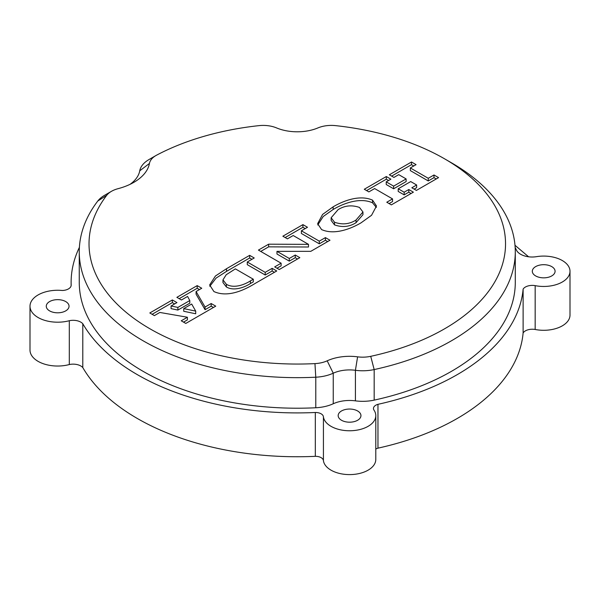 <?xml version="1.0" encoding="UTF-8"?>
<svg xmlns="http://www.w3.org/2000/svg" width="600" height="600" viewBox="0 0 600 600"><rect width="100%" height="100%" fill="white"/><g stroke="black" fill="none" stroke-linecap="round" stroke-linejoin="round"><path stroke-width="0.9" d="M79.395 247.358A226.147 130.567 0 0 0 71.123 282.345A226.147 130.567 0 0 0 71.168 284.827A9.345 5.393 180 0 1 71.183 285.105A9.345 5.393 180 0 1 62.318 290.49A27.66 15.967 0 0 0 30 306.233A27.66 15.967 0 0 0 38.723 317.873A27.66 15.967 0 0 0 69.3 320.715A10.785 6.225 180 0 1 82.793 323.737A226.147 130.567 0 0 0 142.462 377.52A226.147 130.567 0 0 0 315.315 412.493A7.86 4.537 180 0 1 323.423 416.888A26.227 15.143 0 0 0 331.597 426.653A26.227 15.143 0 0 0 359.978 429.518A26.227 15.143 0 0 0 375.788 415.612A26.227 15.143 0 0 0 373.763 409.778A8.107 4.68 180 0 1 373.455 408.51A8.107 4.68 180 0 1 377.962 404.317A226.147 130.567 0 0 0 523.118 289.118A9.758 5.633 180 0 1 535.162 285.638A26.303 15.188 0 0 0 570 271.267A26.303 15.188 0 0 0 565.695 262.942L565.418 262.71A26.303 15.188 0 0 0 561.697 260.197A26.303 15.188 0 0 0 536.543 256.657A16.268 9.39 180 0 1 516.352 249.945A226.147 130.567 0 0 0 515.153 247.358M49.86 311.025A11.393 6.577 0 0 0 62.182 312.263A11.393 6.577 0 0 0 69.045 306.233A11.393 6.577 0 0 0 65.453 301.433A11.393 6.577 0 0 0 53.137 300.195A11.393 6.577 0 0 0 46.267 306.233A11.393 6.577 0 0 0 49.86 311.025M79.26 251.79L79.26 282.345A218.017 125.873 0 0 0 315.78 407.76A32.543 18.788 0 0 0 333.248 403.755A26.227 15.143 180 0 1 355.418 400.853A32.543 18.788 0 0 0 374.175 400.125A218.017 125.873 0 0 0 515.287 282.345L515.287 251.79A218.017 125.873 180 0 1 374.175 369.57A32.543 18.788 180 0 1 355.418 370.298A26.227 15.143 0 0 0 333.248 373.2A32.543 18.788 180 0 1 315.78 377.205A218.017 125.873 180 0 1 148.035 343.545A218.017 125.873 180 0 1 79.26 251.79A218.017 125.873 180 0 1 97.778 201.03A32.543 18.788 180 0 1 104.542 195.322L111.442 191.333A22.777 13.148 0 0 0 106.71 195.33A208.252 120.233 0 0 0 154.718 331.462A208.252 120.233 0 0 0 314.955 363.615A22.777 13.148 0 0 0 327.18 360.817A35.992 20.782 180 0 1 357.6 356.835A22.777 13.148 0 0 0 370.725 356.325A208.252 120.233 0 0 0 444.533 158.797A208.252 120.233 0 0 0 335.513 125.625A22.777 13.148 0 0 0 317.933 127.92A35.175 20.31 180 0 1 276.577 127.92A22.777 13.148 0 0 0 259.005 125.632A208.252 120.233 0 0 0 156.727 155.1A22.777 13.148 0 0 0 155.993 155.505A22.777 13.148 0 0 0 149.445 163.44A54.255 31.328 180 0 1 133.845 182.347A54.255 31.328 180 0 1 118.065 188.678A22.777 13.148 0 0 0 111.442 191.333M341.76 420.405A11.393 6.577 0 0 0 354.082 421.65A11.393 6.577 0 0 0 360.945 415.612A11.393 6.577 0 0 0 357.353 410.82A11.393 6.577 0 0 0 345.038 409.582A11.393 6.577 0 0 0 338.168 415.612A11.393 6.577 0 0 0 341.76 420.405M535.898 276.06A11.393 6.577 0 0 0 548.22 277.305A11.393 6.577 0 0 0 555.082 271.267A11.393 6.577 0 0 0 551.49 266.475A11.393 6.577 0 0 0 539.168 265.237A11.393 6.577 0 0 0 532.305 271.267A11.393 6.577 0 0 0 535.898 276.06M391.35 204.877L386.775 202.237L392.55 198.907L374.632 188.565L368.858 191.895L364.282 189.255L386.31 176.535L390.885 179.175L386.235 181.86L393.623 186.135L406.125 178.92L398.73 174.645L393.915 177.428L389.347 174.788L411.502 162L416.07 164.64L410.332 167.947L428.257 178.297L433.995 174.983L438.562 177.623L416.408 190.417L411.84 187.778L416.647 184.995L410.715 181.567L398.213 188.782L404.153 192.21L408.803 189.525L413.377 192.165L391.35 204.877M389.077 203.572L392.55 201.57L392.55 198.907M226.522 268.71L249.66 255.345L254.235 257.985L247.282 261.998L265.2 272.347L272.153 268.335L276.728 270.975L255.007 283.515C245.175 289.575 228.15 298.072 213.907 291.54L209.647 284.962L215.445 275.993L226.522 268.71L226.522 271.365L249.66 258L249.66 255.345M372.548 200.145L376.493 206.017L371.558 215.272L360.968 222.885C351.405 228.487 334.62 235.447 321.577 229.567L317.632 223.68L322.582 214.44L333.157 206.82C342.69 201.157 359.452 194.303 372.548 200.145L372.548 202.8L376.358 207.442M282.855 236.212L302.925 224.625L307.5 227.265L301.373 230.805L319.29 241.147L325.418 237.615L329.993 240.248L310.77 251.347L276.975 251.355L289.29 258.472L295.26 255.022L299.835 257.663L279.255 269.543L274.68 266.903L281.115 263.197L258.428 250.095L268.642 244.192L308.49 244.35L293.197 235.522L287.43 238.853L282.855 236.212M159.847 312.45L154.387 315.608L149.812 312.968L172.358 299.955L176.933 302.595L171.06 305.985L177.885 307.41L189.788 300.54L187.583 296.445L181.447 299.985L176.873 297.345L197.19 285.615L201.757 288.255L196.087 291.532L205.065 307.043L211.17 303.517L215.745 306.157L185.805 323.438L181.238 320.798L187.403 317.243L159.847 312.45M391.65 176.115L411.502 164.655L413.768 165.968M386.235 181.86L386.235 184.523L393.623 188.79L406.125 181.575L406.125 178.92M366.585 190.583L386.31 179.19L388.582 180.502M398.213 188.782L398.213 191.438L404.153 194.865L408.803 192.18L411.075 193.493M414.143 189.105L416.647 187.65L416.647 184.995M410.332 167.947L410.332 170.602L428.257 180.953L433.995 177.645L436.268 178.95M247.282 261.998L247.282 264.66L265.2 275.002L265.2 272.347M265.2 275.002L272.153 270.99L272.153 268.335M253.305 279.225L235.38 268.875L226.208 274.733L222.96 279.877L226.38 284.31C234 288.817 244.748 284.587 250.433 280.875L253.305 279.225L253.305 281.88L250.433 283.53L250.433 280.875M209.79 286.305L216.09 278.1L226.522 271.365M222.96 279.877L222.96 282.532L226.38 286.965L226.38 284.31M226.38 286.965C234 291.472 244.748 287.243 250.433 283.53M276.983 268.23L281.115 265.853L281.115 263.197M289.29 258.472L289.29 261.127L276.975 254.017L276.975 251.355M386.31 179.19L386.31 176.535M301.373 230.805L301.373 233.46L319.29 243.81L325.418 240.27L325.418 237.615M325.418 240.27L327.69 241.583M319.29 243.81L319.29 241.147M130.05 184.335A44.498 25.688 0 0 0 139.733 170.828A32.543 18.788 180 0 1 149.085 159.488L155.993 155.505M428.257 180.953L428.257 178.297M71.168 284.827L71.168 285.382M393.623 188.79L393.623 186.135M152.115 314.303L172.358 302.61L172.358 299.955M338.077 209.663L331.14 217.755L334.522 222.233C342.285 224.947 349.455 224.22 356.032 220.035L362.962 211.995L359.475 207.442C351.757 204.78 344.625 205.522 338.077 209.663M331.14 217.755L331.14 220.41L334.522 224.888L334.522 222.233M404.153 194.865L404.153 192.21M183.54 322.125L187.403 319.897L187.403 317.243M334.522 224.888C342.285 227.61 349.455 226.875 356.032 222.69L356.032 220.035M411.502 164.655L411.502 162M195.705 311.115L191.678 304.028L183.735 308.618L195.705 311.115L195.705 313.77L183.735 311.272L183.735 308.618M317.76 224.97L323.205 216.51L333.157 209.483L333.157 206.82M333.157 209.483C342.69 203.812 359.452 196.958 372.548 202.8M323.423 416.888L323.423 460.725A7.86 4.537 0 0 0 315.315 456.33A226.147 130.567 180 0 1 142.462 421.357A226.147 130.567 180 0 1 82.793 367.575A10.785 6.225 0 0 0 69.3 364.553A27.66 15.967 180 0 1 38.723 361.71A27.66 15.967 180 0 1 30 350.07L30 306.233M315.315 412.493L315.315 456.33M375.788 415.612L375.788 459.45A26.227 15.143 180 0 1 359.978 473.355A26.227 15.143 180 0 1 331.597 470.49A26.227 15.143 180 0 1 323.423 460.725M82.793 323.737L82.793 367.575M69.3 320.715L69.3 364.553M535.162 285.638L535.162 329.475A9.758 5.633 0 0 0 523.118 332.955A226.147 130.567 180 0 1 377.962 448.155A8.107 4.68 0 0 0 375.788 449.062M523.118 289.118L523.118 332.955M570 271.267L570 315.105A26.303 15.188 180 0 1 535.162 329.475M377.962 404.317L377.962 448.155M285.157 237.54L302.925 227.28L302.925 224.625M302.925 227.28L305.197 228.593M260.73 251.423L268.642 246.847L268.642 244.192M268.642 246.847L308.49 247.013L308.49 244.35M196.087 291.532L196.087 294.188L205.065 309.697L211.17 306.18L213.442 307.485M179.175 298.673L197.19 288.278L199.455 289.59M171.06 305.985L171.06 308.64L177.885 310.065L189.788 303.195L189.788 300.54M172.358 302.61L174.63 303.923M433.995 177.645L433.995 174.983M528.585 256.785L515.002 245.295M444.533 158.797L451.44 162.788A218.017 125.873 180 0 1 515.287 251.79M272.153 270.99L274.425 272.303M211.17 306.18L211.17 303.517M205.065 309.697L205.065 307.043M177.885 310.065L177.885 307.41M249.66 258L251.933 259.312M356.032 222.69L362.962 214.65L362.962 211.995M197.19 288.278L197.19 285.615M408.803 192.18L408.803 189.525M289.29 261.127L295.26 257.685L297.532 258.99M295.26 257.685L295.26 255.022M315.78 407.76L315.78 377.205L314.955 363.615M333.248 403.755L333.248 373.2L327.18 360.817M355.418 400.853L355.418 370.298L357.6 356.835M374.175 400.125L374.175 369.57L370.725 356.325M106.71 195.33L97.778 201.03M149.445 163.44L139.733 170.828M71.123 285.675L71.123 282.345"/></g></svg>
